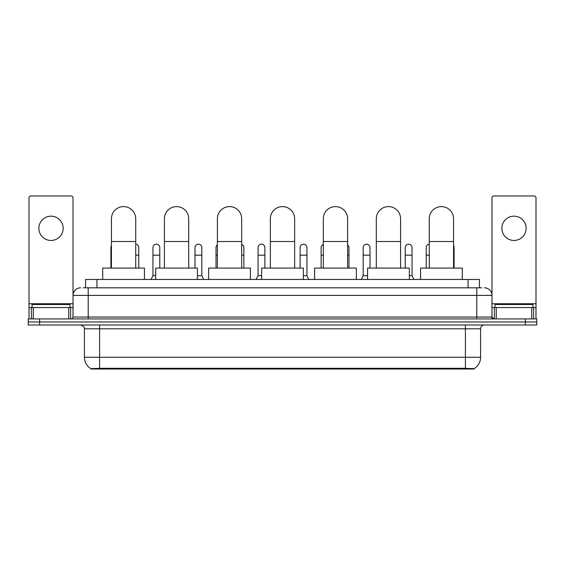 <?xml version="1.0" encoding="UTF-8"?>
<svg xmlns="http://www.w3.org/2000/svg" width="565" height="565" viewBox="0 0 565 565"><rect width="100%" height="100%" fill="white"/><g stroke="black" fill="none" stroke-linecap="round" stroke-linejoin="round"><path stroke-width="0.85" d="M83.274 287.811L88.211 287.811L83.274 287.811L85.555 287.811L85.555 279.463L479.445 279.463L479.445 287.811M474.134 369.023L90.866 369.023L90.866 368.648M84.411 357.257L99.588 357.257L99.588 328.795L84.411 328.795L84.411 357.257A13.285 13.285 0 0 0 90.909 368.677L101.107 368.288L463.893 368.288L474.091 368.677A13.285 13.285 0 0 0 480.589 357.257L480.589 328.795A3.793 3.793 0 0 1 484.382 325.002M536.75 325.002L536.75 321.965L28.25 321.965L28.25 325.002L39.635 325.002L39.635 321.965L28.25 321.965L28.25 318.928L39.635 318.928L39.635 321.965L536.75 321.965L536.75 325.002L39.635 325.002M80.618 287.811A7.592 7.592 0 0 0 73.026 295.403L73.026 317.036A1.9 1.9 0 0 1 71.133 318.928M484.382 287.811A7.592 7.592 0 0 1 491.974 295.403L88.211 295.403L88.211 287.811L481.726 287.811M531.721 318.928L531.721 307.544L535.994 307.544L535.994 318.928L535.994 197.877A1.9 1.9 0 0 0 534.095 195.977L493.867 195.977A1.9 1.9 0 0 0 491.974 197.877L491.974 317.036L493.867 318.928M536.75 318.928L536.75 321.965L536.75 318.928L39.635 318.928M69.989 307.544L69.989 304.507L32.043 304.507L32.043 307.544M51.02 216.169A12.14 12.14 0 0 0 38.872 228.309A12.14 12.14 0 0 0 51.02 240.457A12.14 12.14 0 0 0 63.16 228.309A12.14 12.14 0 0 0 51.02 216.169M68.761 318.928L68.761 307.544L33.279 307.544L33.279 318.928M88.211 318.928L88.211 295.403L73.026 295.403L73.026 197.877A1.9 1.9 0 0 0 71.133 195.977L30.905 195.977A1.9 1.9 0 0 0 29.006 197.877L29.006 307.544L33.279 307.544M68.761 307.544L73.026 307.544M29.006 318.928L29.006 307.544M532.957 307.544L532.957 304.507L495.011 304.507L495.011 307.544M111.432 268.078L111.432 218.747A12.14 12.14 0 0 1 123.573 206.606A12.14 12.14 0 0 1 135.72 218.747A12.14 12.14 0 0 0 123.573 206.606M135.72 268.078L135.72 218.747M144.449 279.463L144.449 268.078L102.703 268.078L102.703 279.463M164.408 268.078L164.408 218.747A12.14 12.14 0 0 1 176.548 206.606A12.14 12.14 0 0 1 188.696 218.747A12.14 12.14 0 0 0 176.548 206.606M188.696 268.078L188.696 218.747M197.418 279.463L197.418 268.078L155.679 268.078L155.679 279.463M217.384 268.078L217.384 218.747A12.14 12.14 0 0 1 229.524 206.606A12.14 12.14 0 0 1 241.672 218.747A12.14 12.14 0 0 0 229.524 206.606M241.672 268.078L241.672 218.747M250.394 279.463L250.394 268.078L208.655 268.078L208.655 279.463M270.36 268.078L270.36 218.747A12.14 12.14 0 0 1 282.5 206.606A12.14 12.14 0 0 1 294.64 218.747A12.14 12.14 0 0 0 282.5 206.606M294.64 268.078L294.64 218.747M303.37 279.463L303.37 268.078L261.63 268.078L261.63 279.463M323.328 268.078L323.328 218.747A12.14 12.14 0 0 1 335.476 206.606A12.14 12.14 0 0 1 347.616 218.747A12.14 12.14 0 0 0 335.476 206.606M347.616 268.078L347.616 218.747M356.346 279.463L356.346 268.078L314.606 268.078L314.606 279.463M376.304 268.078L376.304 218.747A12.14 12.14 0 0 1 388.452 206.606A12.14 12.14 0 0 1 400.592 218.747A12.14 12.14 0 0 0 388.452 206.606M400.592 268.078L400.592 218.747M409.321 279.463L409.321 268.078L367.582 268.078L367.582 279.463M429.28 268.078L429.28 218.747A12.14 12.14 0 0 1 441.427 206.606A12.14 12.14 0 0 1 453.568 218.747A12.14 12.14 0 0 0 441.427 206.606M453.568 268.078L453.568 218.747M462.297 279.463L462.297 268.078L420.551 268.078L420.551 279.463M110.902 268.078L110.902 255.175L111.432 255.175M110.902 255.175L110.902 247.59A3.418 3.418 0 0 1 111.432 245.761M513.981 216.169A12.14 12.14 0 0 0 501.84 228.309A12.14 12.14 0 0 0 513.981 240.457A12.14 12.14 0 0 0 526.128 228.309A12.14 12.14 0 0 0 513.981 216.169M531.721 307.544L496.24 307.544L496.24 318.928M491.974 307.544L496.24 307.544M491.974 318.928L491.974 317.036L476.789 317.036L476.789 287.811M138.757 268.078L138.757 247.59A3.418 3.418 0 0 0 135.72 244.193A3.418 3.418 0 0 1 138.757 247.59M151.046 279.463L152.946 275.671L155.679 275.671M159.775 268.078L159.775 247.59A3.418 3.418 0 0 0 156.576 244.179A3.418 3.418 0 0 1 159.775 247.59M152.946 275.671L152.946 255.175L159.775 255.175M152.946 255.175L152.946 247.59A3.418 3.418 0 0 1 156.576 244.179M197.418 275.671L201.825 275.671L203.718 279.463M201.825 275.671L201.825 247.59A3.418 3.418 0 0 0 198.619 244.179A3.418 3.418 0 0 1 201.825 247.59M194.996 268.078L194.996 255.175L201.825 255.175M194.996 255.175L194.996 247.59A3.418 3.418 0 0 1 198.619 244.179M216.014 268.078L216.014 255.175L217.384 255.175M216.014 255.175L216.014 247.59A3.418 3.418 0 0 1 217.384 244.857M243.868 268.078L243.868 247.59A3.418 3.418 0 0 0 241.672 244.398A3.418 3.418 0 0 1 243.868 247.59M256.164 279.463L258.064 275.671L261.63 275.671M264.893 268.078L264.893 247.59A3.418 3.418 0 0 0 261.694 244.179A3.418 3.418 0 0 1 264.893 247.59M258.064 275.671L258.064 255.175L264.893 255.175M258.064 255.175L258.064 247.59A3.418 3.418 0 0 1 261.694 244.179M303.37 275.671L306.936 275.671L308.836 279.463M306.936 275.671L306.936 247.59A3.418 3.418 0 0 0 303.737 244.179A3.418 3.418 0 0 1 306.936 247.59M300.107 268.078L300.107 255.175L306.936 255.175M300.107 255.175L300.107 247.59A3.418 3.418 0 0 1 303.737 244.179M321.132 268.078L321.132 255.175L323.328 255.175M321.132 255.175L321.132 247.59A3.418 3.418 0 0 1 323.328 244.398M348.986 268.078L348.986 247.59A3.418 3.418 0 0 0 347.616 244.857A3.418 3.418 0 0 1 348.986 247.59M361.282 279.463L363.175 275.671L367.582 275.671M370.004 268.078L370.004 247.59A3.418 3.418 0 0 0 366.805 244.179A3.418 3.418 0 0 1 370.004 247.59M363.175 275.671L363.175 255.175L370.004 255.175M363.175 255.175L363.175 247.59A3.418 3.418 0 0 1 366.805 244.179M409.321 275.671L412.055 275.671L413.954 279.463M412.055 275.671L412.055 247.59A3.418 3.418 0 0 0 408.855 244.179A3.418 3.418 0 0 1 412.055 247.59M405.225 268.078L405.225 255.175L412.055 255.175M405.225 255.175L405.225 247.59A3.418 3.418 0 0 1 408.855 244.179M426.243 268.078L426.243 255.175L429.28 255.175M426.243 255.175L426.243 247.59A3.418 3.418 0 0 1 429.28 244.193M454.098 268.078L454.098 247.59A3.418 3.418 0 0 0 453.568 245.761A3.418 3.418 0 0 1 454.098 247.59M463.893 369.023L463.893 368.288M101.107 369.023L101.107 368.288M96.94 287.811L96.94 279.463M468.06 287.811L468.06 279.463M465.412 325.002L465.412 328.795L99.588 328.795L99.588 325.002M480.589 328.795L465.412 328.795L465.412 357.257L480.589 357.257M465.412 368.359L465.412 357.257L99.588 357.257L99.588 368.359M525.365 325.002L525.365 318.928M73.026 317.036L476.789 317.036L476.789 318.928M73.026 303.751L29.006 303.751M72.998 317.361L72.998 307.544M70.625 307.544L70.625 318.928M29.041 307.544L29.041 318.928M31.407 318.928L31.407 307.544M111.432 241.516L135.72 241.516M164.408 241.516L188.696 241.516M217.384 241.516L241.672 241.516M270.36 241.516L294.64 241.516M323.328 241.516L347.616 241.516M376.304 241.516L400.592 241.516M429.28 241.516L453.568 241.516M535.994 303.751L491.974 303.751M535.959 318.928L535.959 307.544M533.593 307.544L533.593 318.928M492.002 307.544L492.002 317.361M494.375 318.928L494.375 307.544M135.72 255.175L138.757 255.175M241.672 255.175L243.868 255.175M347.616 255.175L348.986 255.175M453.568 255.175L454.098 255.175M84.411 328.795C84.948 327.453 83.677 326.189 80.618 325.002"/></g></svg>
